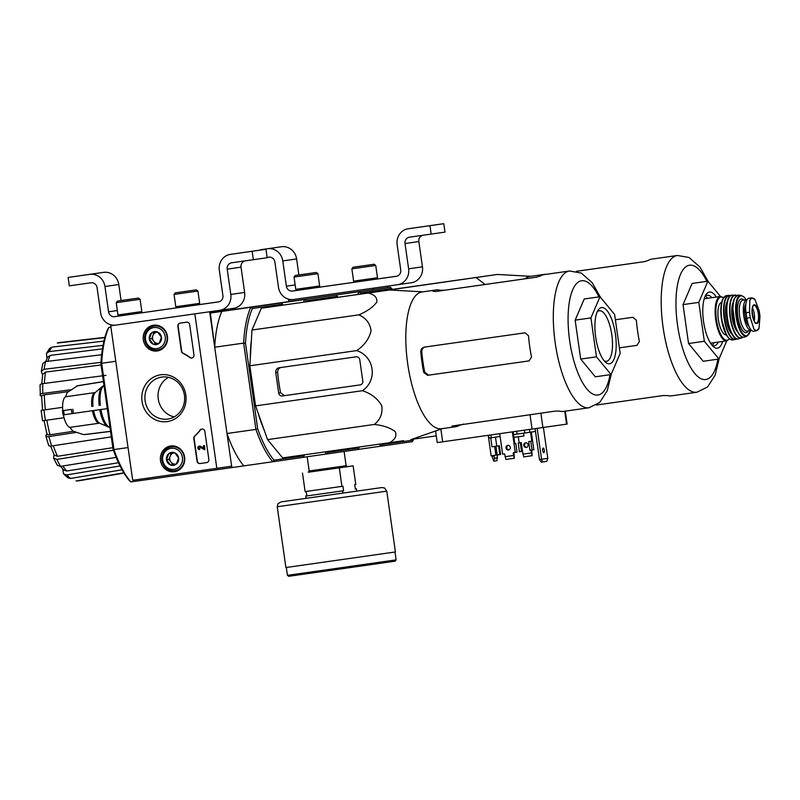 <?xml version="1.0" encoding="UTF-8"?>
<svg xmlns="http://www.w3.org/2000/svg" width="800" height="800" viewBox="0 0 800 800"><rect width="100%" height="100%" fill="white"/><g stroke="black" fill="none" stroke-linecap="round" stroke-linejoin="round"><path stroke-width="1.2" d="M387.68 287.58L387.48 286.15M372.66 288.26L288.53 300.21L288.73 301.62L372.86 289.69L373.15 288.19M288.53 300.21L293.19 299.54M267.14 257.41L268.83 257.17A5.67 5.31 -98.2 0 1 274.89 262.04L278.49 287.31A14.18 13.28 -98.2 0 0 293.63 299.49L397.47 284.73A14.18 13.28 -98.2 0 0 397.49 284.73A14.18 13.28 -98.2 0 0 408.62 268.82L405.02 243.55L418.85 241.56L422.45 266.83A14.18 13.28 -98.2 0 1 411.32 282.74A14.18 13.28 -98.2 0 0 411.32 282.74L397.52 284.73L411.32 282.74M431.17 234.1L429.97 225.68L443.8 223.69L445 232.11L409.48 237.18A5.67 5.31 -98.2 0 0 409.47 237.19A5.67 5.31 -98.2 0 0 405.02 243.55M422.81 235.29A5.67 5.31 -98.2 0 0 418.85 241.56M418.25 227.33L432.66 225.28L418.25 227.34M443.8 223.69L422.11 226.77A14.18 13.28 -98.2 0 0 422.09 226.77A14.18 13.28 -98.2 0 0 422.06 226.78M429.97 225.68L408.28 228.76A14.18 13.28 -98.2 0 0 408.26 228.76A14.18 13.28 -98.2 0 0 397.13 244.67L400.73 269.94A5.67 5.31 -98.2 0 1 396.28 276.31A5.67 5.31 -98.2 0 1 396.27 276.31L292.43 291.06L315.33 287.79L314.93 287M314.98 287.83L396.77 276.21M298.89 274.94L296.61 258.93A14.18 13.28 -98.2 0 0 281.46 246.75L267.63 248.74A14.18 13.28 -98.2 0 1 282.78 260.92L286.37 286.19A5.67 5.31 -98.2 0 0 292.43 291.06M260.52 249.74L274.93 247.69L260.52 249.75M310.78 273.25L299.28 274.89L310.78 273.25M295.91 275.37L316.3 272.47L295.91 275.37M317.91 273.67L294.03 277.07L295.78 289.36L319.65 285.96L317.91 273.67L316.3 272.47M319.65 285.96L295.78 289.36M368.62 265.04L357.12 266.67L368.62 265.04M353.75 267.15L374.14 264.25L353.75 267.15M375.74 265.46L351.87 268.85L353.62 281.14L377.49 277.74L375.74 265.46L374.14 264.25M377.49 277.74L353.62 281.14M216.83 468.32L132.7 480.28L110.72 325.82L194.84 313.86L216.83 468.32L231.64 466.19L226.99 433.51L255.91 429.4L243.63 343.11L214.71 347.22L210.35 313.06L281.12 302.93L209.85 313.03L264.2 305.33M115.37 325.15L110.72 325.82M195.34 313.79L194.84 313.86M209.66 311.76L231.64 466.19L232.34 467.52L148.21 479.48L147.53 478.17M206.62 462.61L200.05 463.54A2.84 2.66 81.8 0 1 197.02 461.11L193.81 438.54A2.84 2.66 81.8 0 1 194.68 436.01A49.64 46.47 81.8 0 0 200.17 430.01A2.84 2.66 81.8 0 1 204.87 431.45L208.85 459.43A2.84 2.66 81.8 0 1 206.62 462.61L206.63 462.61M189.67 324.63L193.97 354.85A2.84 2.66 81.8 0 1 189.86 357.55A49.64 46.47 81.8 0 0 182.91 353.31A2.84 2.66 81.8 0 1 181.37 351.12L177.84 326.31A2.84 2.66 81.8 0 1 180.07 323.13L186.64 322.19A2.84 2.66 81.8 0 1 189.67 324.63M160.6 374.8A23.63 22.12 81.8 0 1 184.56 407.2A23.63 22.12 81.8 0 1 146.63 412.59A23.63 22.12 81.8 0 1 160.6 374.8M170.73 445.97A13.01 12.18 81.8 0 1 171.27 445.91A13.01 12.18 81.8 0 1 184.62 457.12A13.01 12.18 81.8 0 1 174.98 471.64A13.01 12.18 81.8 0 1 160.55 460.88A13.01 12.18 81.8 0 1 170.73 445.97M153.54 325.21A13.01 12.18 81.8 0 1 154.09 325.15A13.01 12.18 81.8 0 1 167.43 336.36A13.01 12.18 81.8 0 1 157.79 350.88A13.01 12.18 81.8 0 1 143.37 340.12A13.01 12.18 81.8 0 1 153.54 325.21M160.2 350.13A12.76 11.95 81.8 0 1 158.15 349.88M154.71 326.01A12.76 11.95 81.8 0 1 156.61 325.19M177.38 470.89A12.76 11.95 81.8 0 1 175.34 470.64M171.9 446.77A12.76 11.95 81.8 0 1 173.79 445.95M161.79 377.08A21.2 19.85 81.8 0 1 184.43 395.26A21.2 19.85 81.8 0 1 167.8 419.06A21.2 19.85 81.8 0 1 145.13 400.9A21.2 19.85 81.8 0 1 161.76 377.08A21.2 19.85 81.8 0 1 161.79 377.08M174.19 416.91A21.2 19.85 81.8 0 1 158.26 399.01A21.2 19.85 81.8 0 1 168.49 377.34M191.89 358A2.84 2.66 81.8 0 1 190.16 357.5L189.86 357.55M180.31 323.09A2.84 2.66 81.8 0 0 178.14 326.26L181.67 351.08A2.84 2.66 81.8 0 0 183.21 353.27A49.64 46.47 81.8 0 1 190.16 357.5M206.68 462.6L200.35 463.5A2.84 2.66 81.8 0 1 197.32 461.07L194.11 438.5A2.84 2.66 81.8 0 1 194.98 435.96L194.68 436.01M201.99 429A2.84 2.66 81.8 0 0 200.47 429.96A49.64 46.47 81.8 0 1 194.98 435.96M204.21 445.65L204.81 449.83L199.69 447.03A0.85 0.8 81.8 0 0 198.64 447.94A0.85 0.8 81.8 0 0 199.54 448.67L199.66 449.51A1.7 1.59 81.8 0 1 197.85 448.05A1.7 1.59 81.8 0 1 200.01 446.25L203.79 448.32L203.42 445.77L204.51 445.61L204.81 449.83M203.42 445.77L204.51 445.61M199.33 446.13A1.7 1.59 81.8 0 1 200.3 446.21L203.76 448.1M199.54 448.67L199.66 449.51M199.84 448.62A0.85 0.8 81.8 0 1 199.45 446.97M174.8 452.81L178.64 457.99L176.4 464.04L170.33 464.9L166.49 459.72L168.73 453.67L174.8 452.81A6.55 6.13 81.8 0 1 176.4 464.04A6.55 6.13 81.8 0 1 166.49 459.72A6.55 6.13 81.8 0 1 174.8 452.81M162.71 460.25A10.64 9.96 81.8 0 1 176.2 449.03A10.64 9.96 81.8 0 1 178.79 467.27A10.64 9.96 81.8 0 1 162.71 460.25M161.89 460.37A12.06 11.28 81.8 0 1 171.34 446.85A12.06 11.28 81.8 0 1 184.23 457.17A12.06 11.28 81.8 0 1 174.78 470.72A12.06 11.28 81.8 0 1 161.89 460.37M176.42 463.99A5.67 5.31 81.8 0 1 175.83 464.11L176.4 464.03M175.83 464.11A5.67 5.31 81.8 0 1 170.88 461.95L172.8 464.55L175.83 464.11M170.88 461.95A5.67 5.31 81.8 0 1 170.08 456.34L168.96 459.36L170.88 461.95M171.2 453.32L170.08 456.34A5.67 5.31 81.8 0 1 174.03 452.92M172.8 464.55L170.33 464.9M168.96 459.36L166.49 459.72M157.61 332.05L161.45 337.23L159.21 343.28L153.14 344.14L149.31 338.96L151.54 332.91L157.61 332.05A6.55 6.13 81.8 0 1 159.21 343.28A6.55 6.13 81.8 0 1 149.31 338.96A6.55 6.13 81.8 0 1 157.61 332.05M145.52 339.49A10.64 9.96 81.8 0 1 159.01 328.27A10.64 9.96 81.8 0 1 161.61 346.51A10.64 9.96 81.8 0 1 145.52 339.49M144.7 339.61A12.06 11.28 81.8 0 1 154.15 326.09A12.06 11.28 81.8 0 1 167.04 336.41A12.06 11.28 81.8 0 1 157.59 349.96A12.06 11.28 81.8 0 1 144.7 339.61M159.24 343.23A5.67 5.31 81.8 0 1 158.65 343.36L159.22 343.27M158.65 343.36A5.67 5.31 81.8 0 1 153.69 341.19L155.61 343.79L158.65 343.36M153.69 341.19A5.67 5.31 81.8 0 1 152.89 335.58L151.78 338.6L153.69 341.19M154.01 332.56L152.89 335.58A5.67 5.31 81.8 0 1 156.84 332.16M155.61 343.79L153.14 344.14M151.78 338.6L149.31 338.96M227.2 269.15A5.67 5.31 -98.2 0 1 231.65 262.79A5.67 5.31 -98.2 0 0 231.65 262.79L253.35 259.71L252.15 251.28L230.46 254.36A14.18 13.28 -98.2 0 0 219.32 270.27L222.91 295.55A5.67 5.31 -98.2 0 1 218.46 301.91L218.47 301.91A5.67 5.31 -98.2 0 0 218.46 301.91L114.61 316.67A5.67 5.31 -98.2 0 1 108.56 311.8L104.96 286.52A14.18 13.28 -98.2 0 0 89.82 274.35L68.13 277.43L69.33 285.85L91.02 282.77A5.67 5.31 -98.2 0 1 97.07 287.64L100.67 312.92A14.18 13.28 -98.2 0 0 115.81 325.09L219.65 310.34A14.18 13.28 -98.2 0 0 219.68 310.33A14.18 13.28 -98.2 0 0 230.8 294.43L227.2 269.15L241.03 267.16L244.63 292.44A14.18 13.28 -98.2 0 1 233.51 308.34A14.18 13.28 -98.2 0 0 233.51 308.34L219.7 310.33L233.51 308.34M244.99 260.89A5.67 5.31 -98.2 0 0 241.03 267.16M253.35 259.71L267.18 257.72L265.98 249.29L244.29 252.37A14.18 13.28 -98.2 0 0 244.27 252.38A14.18 13.28 -98.2 0 0 244.25 252.38L230.44 254.37A14.18 13.28 -98.2 0 0 230.44 254.37L244.29 252.37M252.15 251.28L265.98 249.29M240.44 252.93L254.84 250.88L240.44 252.94M114.61 316.67L195.35 305.18L194.95 304.38M218.95 301.81L195 305.22M121.07 300.55L118.79 284.53A14.18 13.28 -98.2 0 0 103.65 272.36L68.13 277.43M82.7 275.34L97.11 273.29L82.7 275.35M132.97 298.86L121.47 300.5L132.97 298.86M118.1 300.97L138.49 298.07L118.1 300.97M140.09 299.28L116.22 302.68L117.97 314.96L141.84 311.56L140.09 299.28L138.49 298.07M141.84 311.56L117.97 314.96M190.8 290.64L179.3 292.28L190.8 290.64M175.93 292.76L196.32 289.86L175.93 292.76M197.92 291.06L174.05 294.46L175.8 306.74L199.67 303.35L197.92 291.06L196.32 289.86M199.67 303.35L175.8 306.74M303.55 302.19A90.06 31.69 -98.1 0 1 304.6 299.55L216.97 311.89L288.73 301.62M63.61 473.96L66.74 474.95A69.81 24.56 81.9 0 0 70.68 478.44L68.07 477.9L63.61 473.96L62.71 468.99M113.4 450.24L56.9 459.4L53.62 458.17L53.96 454.46M48.62 445.41L45.85 435.98L46.91 433.9M41.9 396.85C41.16 395.94 41.96 395.28 44.31 394.86A65.59 23.08 81.9 0 0 45.38 409.78L62.61 407.33L41.38 410.35L42.58 410.18L41.59 396.29M41.6 396.58L40.31 395.44C39.57 394.53 40.38 393.86 42.76 393.44L71.26 389.7M42.63 374.85L41.27 371.38L42.84 363.48L45.62 361.57A69.81 24.56 81.9 0 0 44.08 369.29L100.98 362.34M46.98 358.44L46.45 353.41L49.63 348.38L51.99 347.13A69.81 24.56 81.9 0 0 49.18 351.59L103.03 345.35M57.29 343.04L59.34 342.55A69.81 24.56 81.9 0 0 57.29 343.04L104.81 337.64M103.93 341.11L51.99 347.13M49.18 351.59L46.45 353.41M45.74 361.55L47.55 357.22L50.26 355.38A65.59 23.08 81.9 0 0 47.92 361.29M102.43 348.88L50.26 355.38M101.64 354.73L45.62 361.57M44.08 369.29L41.27 371.38M42.73 374.2L45.51 372.1A65.59 23.08 81.9 0 0 44.41 383.43M101.07 364.95L45.51 372.1M40.35 385.64C39.6 384.72 40.42 384.06 42.79 383.64A69.81 24.56 81.9 0 0 42.76 393.44M105.99 375.35L42.79 383.64M40.03 385.04L40.31 395.44M68.54 391.59L44.31 394.86M45.38 409.78L42.86 410.14M43.94 409.99A69.81 24.56 81.9 0 0 45.42 420.38L64.04 417.73M45.42 420.38L42.86 420.74M45.99 435.35C45.53 436.44 46.5 436.85 48.9 436.59A69.81 24.56 81.9 0 0 51.66 445.99L111.3 436.87M76.68 432.34L48.9 436.59M46.86 420.17A65.59 23.08 81.9 0 0 50 434.8L73.53 431.28M50 434.8C47.62 435.05 46.67 434.63 47.13 433.55M51.66 445.99C49.27 446.25 48.3 445.84 48.76 444.75M53.28 445.74A65.59 23.08 81.9 0 0 57.49 456.3L112.85 447.69M57.49 456.3L54.24 455.06L50.61 446.09M56.9 459.4A69.81 24.56 81.9 0 0 60.53 466.38L116.14 457.36M60.53 466.38L57.33 465.31L53.61 458.18M120.05 465.97L66.74 474.95M62.83 466.01A65.59 23.08 81.9 0 0 66.72 471.01L118.49 462.74M66.72 471.01L63.61 470L60.66 466.36M70.68 478.44L122.06 469.78M76.02 480.91L76.9 480.87A69.81 24.56 81.9 0 0 78.98 480.77L76.02 480.92M123.85 472.85L76.9 480.87M381.58 443.84A88.65 31.19 81.9 0 0 382.16 444.57L413.25 440.1A88.65 31.19 81.9 0 0 413.67 439.08M392.4 289.36A88.65 31.19 81.9 0 0 391.67 288.45L390.29 287.21L372.86 289.66M209.83 312.95L358.93 291.72L360.58 292.92L391.67 288.45M360.58 292.92A88.65 31.19 81.9 0 0 360.07 294.16M369.13 292.87L496.43 274.59L369.21 292.68M379.33 444.16A90.06 31.69 81.9 0 0 380.92 446.18L412.27 441.67L413.25 440.1M382.16 444.57L380.92 446.18L357.97 449.45M297.13 300.49L322.1 296.92L297.13 300.49M357.84 294.48A90.06 31.69 81.9 0 1 358.93 291.72L390.29 287.21M485.08 284.48L476.06 277.5M436.26 435.87L411.68 439.36M476.74 277.4L396.99 288.73L476.74 277.4M530.76 276.31L497.34 274.46L490.17 275.47M712.2 345.36A25.53 8.98 81.9 0 0 714.04 342.67M707.74 298.29A25.53 8.98 81.9 0 0 705.22 296.21M711.9 297.7A25.53 8.98 81.9 0 0 707.2 295.22A25.53 8.98 81.9 0 0 705.1 296.33M712.06 345.29A25.53 8.98 81.9 0 0 714.39 345.77A25.53 8.98 81.9 0 0 718.21 342.07M716.33 297.07A28.37 9.98 81.9 0 0 709.43 292.03A28.37 9.98 81.9 0 0 706.01 294.62A28.37 9.98 81.9 0 0 703.54 321.52A28.37 9.98 81.9 0 0 713.41 346.67A28.37 9.98 81.9 0 0 722.63 341.44M726.76 340.86L718.96 359.03L704.34 341.28L698.8 302.37L707.89 281.2L720.47 296.48M707.89 281.2L692.11 283.45L683.03 304.61L698.8 302.37M704.34 341.28L688.56 343.52L683.03 304.61M718.96 359.03L703.19 361.27L688.56 343.52M637.08 345.33L619.38 347.85L636.94 345.36L639.39 341.57A69.07 24.3 -98.1 0 1 636.36 320.23L632.94 317.27L615.38 319.77M546.01 274.34A69.07 24.3 81.9 0 0 544.13 274.41A69.07 24.3 81.9 0 0 544.12 274.41A69.07 24.3 81.9 0 0 540.76 275.62L540.53 275.89M576.45 271.31L644.02 261.71L648.27 260.47A69.07 24.3 -98.1 0 1 651.9 259.09A69.07 24.3 -98.1 0 1 651.92 259.09L677.42 255.47A69.07 24.3 81.9 0 0 663.08 327.29A69.07 24.3 81.9 0 0 696.85 392.24L707.55 386.98L715.13 375.22L719.2 358.47M576.4 271.3L644.74 261.59M696.85 392.24L671.35 395.86A69.07 24.3 -98.1 0 1 667.49 395.56L663.07 395.56L596.4 405.03M544.13 274.41L529.92 276.43A69.07 24.3 81.9 0 0 529.9 276.43A69.07 24.3 81.9 0 0 524.9 278.82M355.37 489.02L356.41 488.88L356.73 491.12L306.09 498.34L305.77 496.1L343.61 490.72L342.97 486.23L341.94 486.37L339.3 467.84L308.29 472.23M306.17 491.46L306.81 495.95L305.77 496.1M341.94 486.37L305.13 491.6L302.49 473.07M356.41 488.88L355.37 489.03L354.73 484.53L355.77 484.38L353.13 465.85L339.3 467.84M342.9 493.11L342.58 490.87M347.27 466.68L353.13 465.85M282.86 501.63L381.88 487.55L384.59 488.02L386.77 491.15L395.42 551.95L285.9 567.54L277.24 506.74L277.96 503.72L280.95 501.91M306.81 495.95L343.61 490.72M318.67 297.41L287.56 301.84L318.67 297.41M301.01 299.93L310.2 298.61L301.01 299.93M749.54 312.2L750.32 317.68L753.92 329.08L756.38 330.85L759.03 328.35L760 316.28L759.22 310.81L754.92 299.5L751.68 297.85L749.81 300.24L749.54 312.2L746.05 312.7L746.83 318.17A13.9 4.89 81.9 0 0 753.62 331.24L756.38 330.85M751.69 297.85L748.93 298.24A13.9 4.89 81.9 0 0 746.05 312.7M745.89 311.45L744.54 311.64A12.37 4.35 -98.1 0 1 745.88 304.03M749.07 326.53A12.37 4.35 -98.1 0 1 745.67 319.61L744.54 311.64M747.22 299.57A15.6 5.49 81.9 0 0 746.98 299.59A15.6 5.49 81.9 0 0 743.74 315.82A15.6 5.49 81.9 0 0 751.37 330.48A15.6 5.49 81.9 0 0 751.6 330.44M746.98 299.59L742.91 300.17A15.6 5.49 81.9 0 0 739.67 316.39A15.6 5.49 81.9 0 0 747.3 331.06L751.37 330.48M721.67 302.33A16.45 5.79 81.9 0 0 718.34 319.42A16.45 5.79 81.9 0 0 726.3 334.9M754.21 320.98A8.51 2.99 81.9 0 0 752.36 307.93M324.93 451.89A90.06 31.69 -98.1 0 0 326.58 454.01L327.83 452.4L358.92 447.92L357.94 449.49L303.13 457.34M327.83 452.4A88.65 31.19 -98.1 0 1 327.17 451.58M359.29 447.01A88.65 31.19 -98.1 0 1 358.92 447.92M305.78 301.87A88.65 31.19 -98.1 0 1 306.25 300.75L337.33 296.27A88.65 31.19 -98.1 0 1 338.14 297.28M264.19 305.31L304.6 299.55L306.25 300.75M337.33 296.27L335.95 295.03M528.71 441.58L531.8 441.13L528.71 441.58L529.95 450.28L533.83 449.73L531.31 432.05M521.28 442.63L518.19 443.07L519.43 451.78L522.52 451.33L521.28 442.63L518.19 443.07M530.81 441.28L532.05 449.98M520.29 442.77L521.53 451.48M512.34 431.91L515.26 452.4L517.03 452.15L515.79 443.44L514.81 443.58L513.13 431.8M515.26 452.4L513.68 452.63A0.57 0.53 -98.2 0 0 513.23 453.26L513.55 455.51L505.14 456.7L504.82 454.46A0.57 0.53 -98.2 0 0 504.21 453.97L502.64 454.19L499.72 433.7M515.79 443.44L514.81 443.58M488.24 435.34L491.15 455.81L496.67 455.03L495.43 446.32L492.01 446.81L495.43 446.32M499.83 454.57L498.59 445.87L495.97 446.24L497.2 454.95L500.62 454.46L499.38 445.75L496.76 446.13L495.48 437.16M495.88 455.14L494.64 446.43M498.59 445.87L499.38 445.75M495.97 446.24L496.76 446.13M565.28 411.14L567.12 424.07L437.22 442.58L435.57 430.98M535.08 428.68L539.47 459.55L541.32 462.15L546.75 461.37L547.8 458.35L543.4 427.49M542.5 461.98L541.57 459.25L547.8 458.35M539.47 459.55L541.57 459.25L537.18 428.38M500.12 436.49L491.3 437.75L490.9 434.96M491.3 437.75L488.98 438.08L488.58 435.29M535.47 431.45L529.87 432.25M516.65 431.3L517.05 434.08L524.76 433L529.88 432.27L529.48 429.48M524.76 433L524.36 430.2M517.05 434.08L513.53 434.59M523.58 433.16L523.98 435.96L513.93 437.39M544.3 450.26A2.34 0.82 -98.1 0 1 543.82 452.69A2.34 0.82 -98.1 0 1 542.67 450.49A2.34 0.82 -98.1 0 1 543.16 448.06A2.34 0.82 -98.1 0 1 544.3 450.26M525.6 442.8A2.34 2.19 81.8 0 1 528.1 444.81A2.34 2.19 81.8 0 1 526.26 447.44L526.26 447.44A2.34 2.19 81.8 0 1 523.76 445.43A2.34 2.19 81.8 0 1 525.6 442.8M532.2 449.96A0.57 0.53 -98.2 0 0 531.8 450.59L532.13 455.7L531.01 450.7A0.57 0.53 81.8 0 1 531.42 450.07M530.52 432.16L531.8 441.13M518.3 436.77L519.18 442.93M522.03 451.41A0.57 0.53 81.8 0 1 522.6 451.9L523.72 456.89L532.13 455.7M531.33 452.95L522.92 454.14M526 442.79A2.34 2.19 -98.2 0 0 526.65 447.34M508.48 450L508.48 450A2.34 2.19 -98.2 0 0 510.32 447.37A2.34 2.19 -98.2 0 0 507.81 445.36A2.34 2.19 -98.2 0 0 505.98 447.99A2.34 2.19 -98.2 0 0 508.48 450M514.43 452.52A0.57 0.53 -98.2 0 0 514.02 453.15L514.35 458.26L505.93 459.46L505.14 456.7M514.35 458.26L513.55 455.51M508.21 445.35A2.34 2.19 -98.2 0 0 508.87 449.9M493.86 455.43L494.44 458.21L493.79 461.17L491.76 455.73M493.79 461.17L496.95 460.71L497.4 454.92M494.44 458.21L497.6 457.75M492.01 446.81L490.74 437.83M422.88 291.84L389.46 289.99L368.18 293.04C374.49 294.52 377.36 297.53 376.81 302.05C373.29 307.01 367.29 311.27 358.82 314.85C365.97 317.95 370.05 323.28 371.07 330.84C369.13 338.82 364.34 345.41 356.71 350.6C374.42 356.27 377.92 380.28 362.42 390.71C371.21 393.58 377.64 398.57 381.73 405.68C382.85 413.22 380.41 419.47 374.42 424.43C383.56 425.5 390.51 427.92 395.26 431.68C397.05 435.87 395.12 439.55 389.49 442.72L403.6 440.69M440.2 290.87L440.11 290.24A69.07 24.3 81.9 0 0 436.26 289.94L422.04 291.96A69.07 24.3 81.9 0 0 422.02 291.96A69.07 24.3 81.9 0 0 407.7 363.79A69.07 24.3 81.9 0 0 441.47 428.73L455.69 426.71A69.07 24.3 81.9 0 0 459.34 425.33L459.25 424.73M389.49 442.72L282.64 457.9L267.56 439.61L255.57 405.89L249.86 365.78L251.97 330.03L261.33 308.22L382.29 291M275.76 372.53L278.68 393.03A3.4 3.19 -98.2 0 0 282.31 395.96L360.13 384.9A3.4 3.19 -98.2 0 0 362.8 381.08L359.77 359.74A3.4 3.19 -98.2 0 0 356.13 356.82L279.11 367.76A4.25 3.98 -98.2 0 0 279.1 367.76A4.25 3.98 -98.2 0 0 275.76 372.53L277.62 372.27A70.97 24.97 81.9 0 0 280.58 392.76L284.44 395.65L360.29 384.87M281.23 367.45C278.83 368.06 277.62 369.66 277.62 372.27M373.21 292.32L289.11 304.26L373.21 292.32M100.9 363.77L101.67 363.28A89.35 31.44 81.9 0 1 108.81 327.47L110.91 327.17L108.81 327.47L107.82 329.04A87.94 30.94 81.9 0 0 100.9 363.77L113.08 449.32L113.95 449.57L101.67 363.28L115.77 361.28M113.08 449.32A87.94 30.94 81.9 0 0 129.41 480.69L130.79 481.93A89.35 31.44 81.9 0 1 113.95 449.57L128.05 447.57M103.45 381.65L77.5 385.83L67.26 392.47L65.55 396.77A15.6 5.49 81.9 0 0 62.78 410.63L71.38 409.42A24.3 8.55 81.9 0 0 71.98 413.63L107.28 408.61M82.77 434.38L72.74 431.02L69.9 427.37L98.93 423.25A15.6 5.49 81.9 0 1 92.41 410.73M63.38 414.85A15.6 5.49 81.9 0 0 69.9 427.37M65.55 396.77L94.57 392.64A15.6 5.49 81.9 0 0 91.81 406.51M75.95 386.46L77.5 385.83A24.69 8.69 81.9 0 1 78.17 385.64L103.44 381.57M71.38 409.42L62.74 410.64M63.34 414.85L71.98 413.63M83.6 434.55L85.12 434.54A24.69 8.69 81.9 0 1 84.43 434.55L110.52 431.34M130.79 481.93L148.2 479.46M274 460.15L272.75 461.76L303.1 457.39L304.09 455.82L274 460.15A87.94 30.94 -98.1 0 1 257.67 428.77L245.49 343.22A87.94 30.94 -98.1 0 1 252.41 308.5L282.51 304.16A87.94 30.94 -98.1 0 1 283.25 305.08M257.67 428.77L255.91 429.4A89.35 31.44 -98.1 0 0 272.75 461.76L232.34 467.52M304.53 454.79A87.94 30.94 -98.1 0 1 304.09 455.82M251.38 340.02A74.32 26.15 81.9 0 0 250.33 357.79M251.01 373.88A74.32 26.15 81.9 0 0 254.41 397.79M258.25 413.44A74.32 26.15 81.9 0 0 264.21 430.18M245.49 343.22L243.63 343.11A89.35 31.44 -98.1 0 1 250.77 307.3L252.41 308.5M214.71 347.22A89.35 31.44 -98.1 0 1 221.85 311.41M243.83 465.87A89.35 31.44 -98.1 0 1 226.99 433.51M282.51 304.16L281.12 302.93M251.94 380.4A68.27 24.02 81.9 0 0 253.48 391.26M595.31 376.81L580.69 359.06L575.15 320.14L584.23 298.98L600.01 296.74L614.63 314.49L620.17 353.4L611.08 374.57L595.31 376.81M436.26 289.94A69.07 24.3 81.9 0 0 436.24 289.94A69.07 24.3 81.9 0 0 432.88 291.15L435.45 291.55L536.14 277.24L540.39 276.01A69.07 24.3 -98.1 0 1 544.02 274.63A69.07 24.3 -98.1 0 1 544.04 274.63L569.54 271A69.07 24.3 81.9 0 0 555.2 342.83A69.07 24.3 81.9 0 0 588.97 407.77L599.68 402.51L607.26 390.75L611.33 374M440.11 290.24L444.54 290.24L536.87 277.12M423.73 372.42L427.58 375.31L529.06 360.89L531.52 357.1A69.07 24.3 -98.1 0 1 528.48 335.76L525.06 332.81L424.38 347.11C421.98 347.72 420.78 349.32 420.77 351.92A69.07 24.3 81.9 0 0 423.73 372.42L424.73 372.27L428.59 375.16L529.16 360.87M463.59 424.09L459.34 425.33M451.85 426.3L452.15 426.5A69.07 24.3 81.9 0 0 455.69 426.71M452.08 426.04L555.19 411.1L559.62 411.1A69.07 24.3 -98.1 0 0 563.47 411.4L588.97 407.77M425.39 346.97C422.99 347.57 421.78 349.18 421.77 351.78A66.24 23.3 81.9 0 0 424.73 372.27M600.01 296.74L590.92 317.9L575.15 320.14M590.92 317.9L596.46 356.82L580.69 359.06M611.08 374.57L596.46 356.82M604.18 360.82A25.53 8.98 81.9 0 0 606.51 361.3A25.53 8.98 81.9 0 0 611.81 334.76A25.53 8.98 81.9 0 0 599.33 310.75A25.53 8.98 81.9 0 0 599.32 310.75A25.53 8.98 81.9 0 0 597.23 311.86M601.55 307.57A28.37 9.98 81.9 0 0 598.13 310.16A28.37 9.98 81.9 0 0 595.67 337.06A28.37 9.98 81.9 0 0 605.53 362.21A28.37 9.98 81.9 0 0 616.01 339.64A28.37 9.98 81.9 0 0 601.55 307.57M368.18 293.04L261.33 308.22M358.82 314.85L251.97 330.03M356.71 350.6L249.86 365.78M362.42 390.71L255.57 405.89M374.42 424.43L267.56 439.61M408.62 268.82L422.45 266.83M408.28 228.76L422.11 226.77L408.26 228.76M286.37 286.19L295.15 284.93M282.78 260.92L296.61 258.93M267.63 248.74L281.46 246.75M230.8 294.43L244.63 292.44M108.56 311.8L117.34 310.53M104.96 286.52L118.79 284.53M89.82 274.35L103.65 272.36M706.85 281.35A57.73 20.31 81.9 0 0 689.52 265.21A57.73 20.31 81.9 0 0 682.46 347.82A57.73 20.31 81.9 0 0 717.91 359.18M677.42 255.47A69.07 24.3 81.9 0 0 677.4 255.47L689.09 257.5L700 267.08L708.31 281.72M321.15 469.27L309.18 470.96L308.24 472.24L347.38 466.67L346.13 465.71L321.15 469.27M347.37 466.67L308.25 472.24M394.98 561.19L289.03 576.27M322.67 570.36L287.44 575.34L288.68 576.31L379.49 563.41L395.2 561.15L396.12 559.88L322.67 570.36M386.77 491.15L277.24 506.74M750.32 317.68L746.83 318.17M704.21 298.79L720.39 296.49A22.41 7.88 81.9 0 0 715.74 319.8A22.41 7.88 81.9 0 0 726.7 340.87L729.51 338.94M723.52 297.72A21.84 7.69 81.9 0 0 720.99 296.98A21.84 7.69 81.9 0 0 717.04 323.09A21.84 7.69 81.9 0 0 729.36 338.82M723.57 297.95A21.84 7.68 81.9 0 0 721.46 318.98A21.84 7.68 81.9 0 0 729.34 338.58M726.44 295.64A22.41 7.88 81.9 0 0 721.8 318.97A22.41 7.88 81.9 0 0 732.77 340L729.51 338.94L726.61 335.44L721.48 319.41C720.22 310.13 720.78 303.09 723.16 298.3L726.43 295.64A22.41 7.88 81.9 0 0 726.44 295.64L728.96 295.35A22.34 7.86 81.9 0 0 728.82 295.37A22.34 7.86 81.9 0 0 724.21 318.78A22.34 7.86 81.9 0 0 735.24 339.58L735.24 339.58A22.34 7.86 81.9 0 0 736.78 338.79L732.77 340M730.65 295.68A22.34 7.86 81.9 0 0 728.96 295.35L730.68 295.66M730.53 295.76A22.06 7.76 81.9 0 0 729.11 295.61A22.06 7.76 81.9 0 0 724.85 320.49A22.06 7.76 81.9 0 0 736.64 338.74M727.67 300.85A18.15 6.39 81.9 0 0 725.9 318.35A18.15 6.39 81.9 0 0 732.47 334.66M729.47 297A21.82 7.68 81.9 0 0 727.25 318.15A21.82 7.68 81.9 0 0 735.27 337.85M732.02 295.15A22.11 7.78 81.9 0 0 727.49 318.52A22.11 7.78 81.9 0 0 738.51 338.87C728.51 342.84 721.43 295.2 732 295.15L732.3 295.12A22.11 7.78 81.9 0 0 732.02 295.15M736.81 295.56A21.78 7.66 81.9 0 0 735.1 295.06A21.78 7.66 81.9 0 0 734.71 295.09A21.78 7.66 81.9 0 0 730.27 318.29A21.78 7.66 81.9 0 0 741.22 338.14A21.78 7.66 81.9 0 0 742.72 337.19M736.71 295.63A21.5 7.57 81.9 0 0 734.97 295.34A21.5 7.57 81.9 0 0 730.9 320.05A21.5 7.57 81.9 0 0 742.61 337.15M733.43 301.91A16.74 5.89 81.9 0 0 732.17 317.45A16.74 5.89 81.9 0 0 737.71 332.03M732.84 306.34A16.17 5.69 81.9 0 0 735.91 327.95M735.67 296.72A20.96 7.38 81.9 0 0 733.33 317.29A20.96 7.38 81.9 0 0 741.3 336.39M737.95 295.18A21.24 7.47 81.9 0 0 733.65 317.99A21.24 7.47 81.9 0 0 744.43 337.12C741.05 337.85 738 334.16 735.27 326.06L732.76 307.88C734.01 302.48 731.38 300.17 737.9 295.18L738.47 295.15A21.24 7.47 81.9 0 0 737.95 295.18M738.47 295.15L741.08 295.35A20.71 7.29 81.9 0 0 740.46 295.36A20.71 7.29 81.9 0 0 736.29 317.75A20.71 7.29 81.9 0 0 746.88 336.21L750.51 330.61M746.04 299.73A20.15 7.09 81.9 0 0 740.95 295.85A20.15 7.09 81.9 0 0 738.13 323.46A20.15 7.09 81.9 0 0 750.43 330.62M743.96 300.02A17.02 5.99 81.9 0 0 741.39 298.95A17.02 5.99 81.9 0 0 738.47 320.07A17.02 5.99 81.9 0 0 748.35 330.91M747.03 319.42L745.67 319.61M746.95 318.96L745.58 319.16M745.94 311.91L744.57 312.1M754.92 299.5A16.31 5.74 81.9 0 0 749.81 300.24M754.21 304.79A9.44 3.32 81.9 0 0 752.04 312.43A9.44 3.32 81.9 0 0 755.25 322.69A9.44 3.32 81.9 0 0 759.05 315.83A9.44 3.32 81.9 0 0 754.21 304.79M753.92 329.08A16.31 5.74 81.9 0 0 759.03 328.35M753.94 305.33A8.94 3.15 81.9 0 0 753.82 305.36C753.56 304.05 752.98 305.79 752.07 310.57C753.63 320.58 755.05 324.74 756.33 323.04A8.94 3.15 81.9 0 0 758.33 313.91A8.94 3.15 81.9 0 0 753.94 305.33M566.58 424.15L564.74 411.22M542.91 427.56L540.86 413.13M442.68 441.81L440.87 429.12M532.06 429.11L530.01 414.67M514.02 453.15L513.23 453.26M531.8 450.59L531.01 450.7M492.02 456.26L494.12 455.96M278.68 393.03L280.58 392.76M282.31 395.96L284.44 395.65M93.59 410.56A15.98 5.62 81.9 0 0 99.79 423.27L109.56 427.41M99.16 405.47A20.89 7.35 81.9 0 1 102.25 386.56L95.41 392.38A15.98 5.62 81.9 0 0 92.99 406.34M99.76 409.68A20.89 7.35 81.9 0 0 107.98 426.95M100.94 409.52A21.27 7.49 81.9 0 0 109.95 427.35M104.01 385.63A21.27 7.49 81.9 0 0 100.34 405.3M72.84 409.21A24.69 8.69 81.9 0 0 73.44 413.42M63.66 410.51A19.58 6.89 81.9 0 0 64.26 414.72M598.97 296.89A57.73 20.31 81.9 0 0 581.64 280.74A57.73 20.31 81.9 0 0 574.59 363.36A57.73 20.31 81.9 0 0 610.03 374.72M569.54 271A69.07 24.3 81.9 0 0 569.53 271L581.21 273.04L592.12 282.62L600.44 297.26M420.77 351.92L421.77 351.78M427.58 375.31L428.59 375.16M295.24 275.47L294.03 277.07M300.8 289.86L300.61 289.04M353.07 267.25L351.87 268.85M372.82 279.63L372.77 278.78M358.63 281.65L358.44 280.82M174.78 470.72L178.82 470.13M171.34 446.85L175.38 446.27M157.59 349.96L161.63 349.37M154.15 326.09L158.2 325.51M117.42 301.07L116.22 302.68M137.16 313.45L137.11 312.6M122.98 315.47L122.79 314.64M175.26 292.85L174.05 294.46M180.82 307.25L180.63 306.42M41.75 383.84L42.72 374.2M46.98 434.18L44.06 420.57M123.99 473.09L78.98 480.77M41.11 410.39L42.59 420.78M104.88 337.37L59.34 342.55M307.16 456.77L309.18 470.96M344.1 451.48L346.13 465.71M286.32 567.49L287.44 575.34M395 552.02L396.12 559.88M281.8 501.79L282.37 501.71M710.52 343.17L726.7 340.87M723.63 297.56L720.39 296.49M738.51 338.87L742.76 337.19M732.3 295.12L736.84 295.55M744.43 337.12L746.88 336.21M746.12 299.71L744.11 297.02L741.08 295.35M442.31 428.61L410.77 439.68M102.25 386.56L103.61 385.69M85.12 434.54L110.53 431.41M62.46 410.68L63.06 414.89M76.68 386.06L78.17 385.64"/></g></svg>
